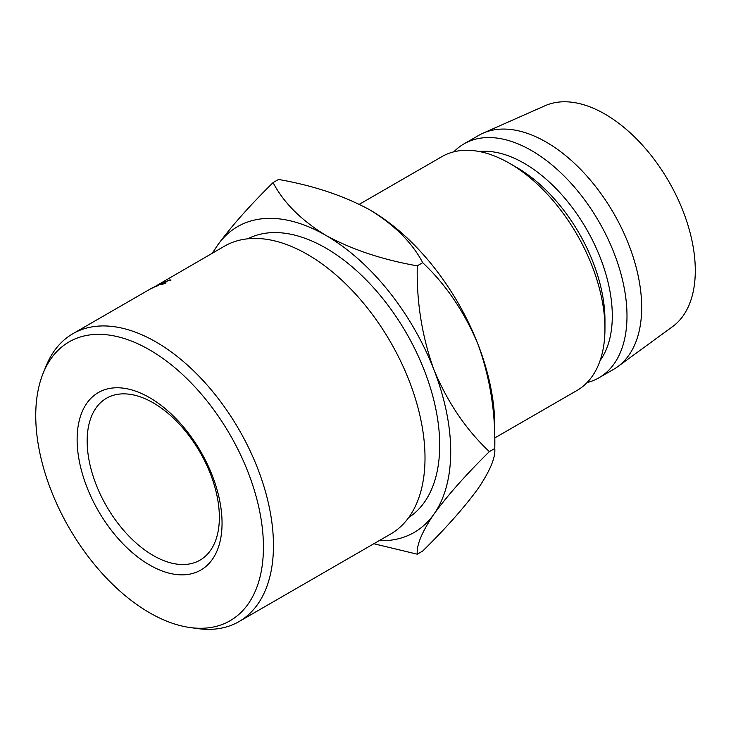 <?xml version="1.0" encoding="UTF-8"?>
<svg xmlns="http://www.w3.org/2000/svg" width="731" height="731" viewBox="0 0 731 731"><rect width="100%" height="100%" fill="white"/><g stroke="black" fill="none" stroke-linecap="round" stroke-linejoin="round"><path stroke-width="1.1" d="M149.59 564.99A102.477 59.165 60 0 1 77.121 439.477A102.477 59.165 60 0 1 149.59 397.646A102.477 59.165 60 0 1 222.05 523.149A102.477 59.165 60 0 1 149.59 564.99M153.263 402.863A93.486 53.975 -120 0 0 106.516 398.24A93.486 53.975 -120 0 0 92.188 473.149A93.486 53.975 -120 0 0 153.263 555.523A93.486 53.975 -120 0 0 200.002 560.156A93.486 53.975 -120 0 0 214.329 485.247A93.486 53.975 -120 0 0 153.263 402.863M149.59 612.77A160.994 92.956 -120 0 0 190.206 627.563A160.994 92.956 -120 0 0 261.543 522.098A160.994 92.956 -120 0 0 149.59 349.857A160.994 92.956 -120 0 0 43.239 373.011A160.994 92.956 -120 0 0 149.59 612.77M43.239 373.011L46.172 365.838A166.193 95.953 60 0 1 72.853 333.72A166.193 95.953 60 0 1 155.95 341.944A166.193 95.953 60 0 1 264.512 488.399A166.193 95.953 60 0 1 239.046 621.569A166.193 95.953 60 0 1 197.882 628.614L190.206 627.563M239.046 621.569L390.592 534.069A166.193 95.953 -120 0 0 416.067 400.899A166.193 95.953 -120 0 0 307.495 254.452A166.193 95.953 -120 0 0 224.399 246.219L160.19 283.482A166.193 95.953 60 0 1 160.263 283.454L153.254 287.575A166.193 95.953 60 0 0 152.733 287.822L150.138 289.129A166.193 95.953 60 0 0 150.029 289.184L153.3 287.274M408.711 517.53A160.994 92.956 -120 0 0 430.376 387.786A160.994 92.956 -120 0 0 325.862 248.092A160.994 92.956 -120 0 0 247.782 238.799M604.957 328.658L604.957 320.178A124.645 71.967 60 0 0 516.817 167.527L509.47 163.287A135.034 77.961 60 0 1 509.48 163.287A135.034 77.961 60 0 1 604.957 328.658A135.034 77.961 60 0 1 576.987 390.473L494.786 437.933M479.435 151.536A124.645 71.967 60 0 1 524.164 163.287A124.645 71.967 60 0 1 600.681 258.728A124.645 71.967 60 0 1 600.105 360.547M453.878 151.801A135.034 77.961 60 0 1 463.993 143.87A135.034 77.961 60 0 1 531.51 150.559A135.034 77.961 60 0 1 619.724 269.547A135.034 77.961 60 0 1 599.027 377.753A135.034 77.961 60 0 1 587.103 382.551M463.993 143.87L478.686 135.39A135.034 77.961 60 0 1 482.99 133.206A135.034 77.961 60 0 1 546.194 142.079A135.034 77.961 60 0 1 633.238 257.257A135.034 77.961 60 0 1 617.759 366.633A135.034 77.961 60 0 1 613.711 369.274L599.027 377.753M482.99 133.206L545.152 105.693A127.761 73.758 60 0 1 604.957 114.091A127.761 73.758 60 0 1 687.304 223.074A127.761 73.758 60 0 1 672.666 326.556L617.759 366.633M379.115 540.693A176.582 101.947 -120 0 0 433.986 514.057C447.39 495.627 465.839 474.812 489.35 451.63C466.058 429.682 447.6 402.434 433.986 369.886C422.07 336.827 416.487 302.15 417.264 265.837C382.523 259.77 352.059 249.609 325.862 235.373C301.145 220.205 283.555 202.615 273.083 182.595L278.52 179.46C313.261 185.528 343.725 195.689 369.923 209.925A176.582 101.947 60 0 1 478.056 344.447C489.98 377.498 495.554 412.183 494.786 448.496C495.636 457.487 490.062 470.865 478.056 488.619C464.66 507.058 446.212 527.864 422.701 551.046L417.264 554.189C416.414 545.189 421.988 531.821 433.986 514.057A176.582 101.947 -120 0 0 433.986 369.886A176.582 101.947 -120 0 0 325.862 235.373A176.582 101.947 -120 0 0 217.728 245.031A176.582 101.947 -120 0 0 212.931 252.844M489.35 451.63L494.786 448.496L494.786 426.191A176.582 101.947 -120 0 0 478.056 344.447C464.45 311.899 445.992 284.651 422.701 262.694C412.229 242.683 394.639 225.093 369.923 209.925M359.341 204.296L441.963 156.598A135.034 77.961 60 0 1 509.47 163.287L516.817 167.527M373.852 543.736L417.264 554.189M273.083 182.595C249.792 205.53 231.334 226.345 217.728 245.031L212.328 253.191M417.264 265.837L422.701 262.694M165.571 281.243L164.777 281.7A166.193 95.953 60 0 0 161.953 282.796L159.559 284.176A166.193 95.953 60 0 1 162.383 283.08L161.588 283.546A166.193 95.953 60 0 0 158.764 284.642L155.767 286.369A166.193 95.953 60 0 1 158.6 285.273L157.805 285.73A166.193 95.953 60 0 0 154.442 287.045L162.218 282.559A166.193 95.953 60 0 1 165.571 281.243M170.031 280.466L169.044 280.302L163.004 283.034C161.094 284.167 160.921 284.514 162.501 284.094L166.083 282.924L161.706 284.551L160.518 284.533L162.51 283.189L169.875 279.836L170.999 280.083L170.204 280.402M161.606 284.578L162.593 284.286M72.853 333.72L152.532 287.712"/></g></svg>

